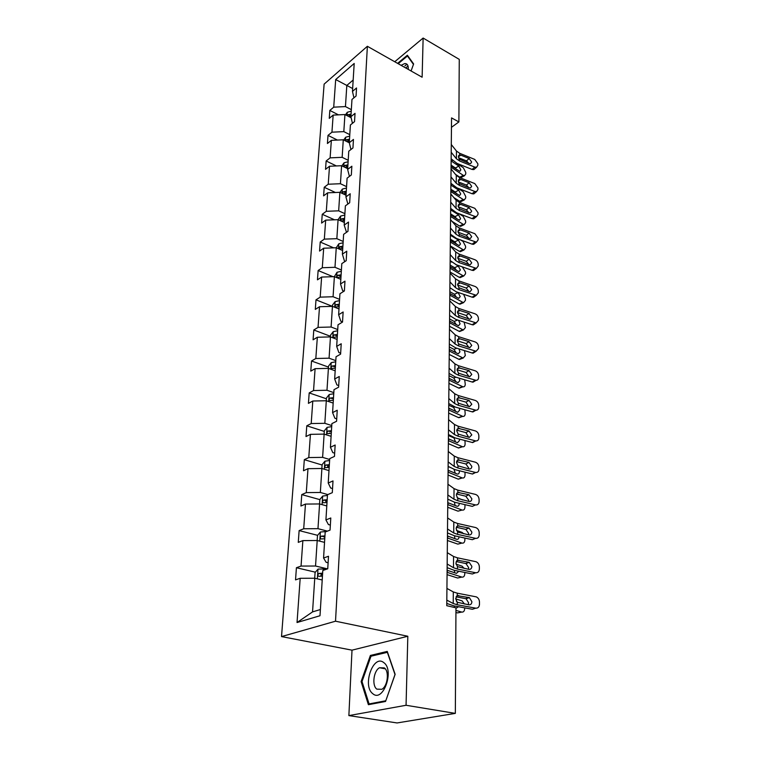 <?xml version="1.0" encoding="UTF-8"?>
<svg xmlns="http://www.w3.org/2000/svg" width="761" height="761" viewBox="0 0 761 761"><rect width="100%" height="100%" fill="white"/><g stroke="black" fill="none" stroke-linecap="round" stroke-linejoin="round"><path stroke-width="1.14" d="M405.689 67.938L408.02 66.026M348.871 715.597L406.06 705.276L407.82 636.253L352.01 650.16L348.871 715.597L397.071 722.95L455.335 713.38L455.963 607.83L446.764 605.689L451.549 117.898L458.883 121.931L459.264 59.377L423.126 38.05L394.74 61.746M352.01 650.16L281.522 636.586L324.119 84.129L367.373 46.288L335.515 621.204L281.522 636.586M406.06 705.276L455.335 713.38M322.207 579.977L314.75 578.246L312.552 611.901L297.037 622.527L300.186 578.284L295.534 579.882L296.419 567.725L315.358 572.177M314.75 578.246L300.186 578.284M324.538 542.374L317.204 540.51L315.539 566.022L301.052 566.07L296.419 567.725M301.052 566.07L302.868 540.595L298.274 542.365L299.13 530.588L317.584 535.325M326.792 505.932L319.582 503.944L317.974 528.667L303.706 528.771L299.13 530.588M303.706 528.771L305.465 504.077L300.928 506.008L301.765 494.593L319.829 499.625M328.98 470.602L321.893 468.491L320.333 492.462L306.283 492.614L301.765 494.593M306.283 492.614L307.986 468.681L303.506 470.755L304.314 459.673L322.084 465M331.111 436.338L324.129 434.112L322.616 457.361L308.776 457.561L304.314 459.673M308.776 457.561L310.431 434.341L306.008 436.548L306.788 425.808L324.272 431.401M333.166 403.073L326.298 400.752L324.833 423.306L311.201 423.554L306.788 425.808M311.201 423.554L312.8 401.018L308.433 403.359L309.194 392.923L326.393 398.774M335.163 370.788L328.41 368.362L326.983 390.269L313.551 390.545L309.194 392.923M313.551 390.545L315.102 368.676L310.783 371.13L311.525 360.999L328.457 367.087M337.104 339.425L330.455 336.914L329.075 358.184L315.825 358.507L311.525 360.999M315.825 358.507L317.337 337.256L313.075 339.825L313.798 329.979L330.464 336.295M338.997 308.956L332.443 306.35L331.102 327.021L318.041 327.373L313.798 329.979M318.041 327.373L319.515 306.731L315.301 309.404L315.996 299.844L332.414 306.35L332.5 305.037L335.097 301.632L334.735 307.263M340.833 279.325L334.383 276.652L333.071 296.742L320.2 297.132L315.996 299.844M320.2 297.132L321.627 277.061L317.461 279.839L318.136 270.526L332.995 276.69M342.612 250.521L336.257 247.763L334.983 267.301L322.293 267.729L318.136 270.526M322.293 267.729L323.682 248.21L319.563 251.073L320.219 242.027L333.708 247.858M344.353 222.488L338.084 219.672L336.847 238.678L324.329 239.125L320.219 242.027M324.329 239.125L325.679 220.138L321.608 223.097L322.245 214.288L334.536 219.805M346.036 195.216L339.872 192.324L338.664 210.826L326.307 211.301L322.245 214.288M326.307 211.301L327.62 192.828L323.596 195.862L324.224 187.282L335.43 192.504M347.682 168.657L341.603 165.717L340.424 183.724L328.229 184.229L324.224 187.282M328.229 184.229L329.513 166.24L325.537 169.342L326.146 160.99L336.391 165.936M349.309 142.811L343.287 139.796L342.146 157.327L330.112 157.86L326.146 160.99M330.112 157.86L331.358 140.338L327.42 143.515L328.01 135.382L337.408 140.062M351.144 117.746L344.933 114.54L343.82 131.624L331.939 132.186L328.01 135.382M331.939 132.186L333.156 115.111L329.256 118.355L329.836 110.431L338.455 114.854M352.647 88.542L346.826 85.432L345.446 106.588L333.718 107.168L329.836 110.431M333.718 107.168L335.687 79.544L354.198 63.458L352.467 91.396L356.548 87.972L356.062 96.038L351.972 99.444L350.897 116.718L355.026 113.36L354.531 121.646L350.393 124.975L349.289 142.726L353.456 139.434L352.952 147.938L348.766 151.211L347.634 169.437L351.858 166.221L351.335 174.963L347.092 178.16L345.932 196.89L350.203 193.76L349.67 202.74L345.38 205.851L344.191 225.113L348.509 222.069L347.958 231.306L343.62 234.331L342.393 254.145L346.769 251.187L346.198 260.7L341.803 263.62L340.538 284.005L344.971 281.151L344.381 290.94L339.939 293.765L338.635 314.75L343.125 311.991L342.517 322.074L338.017 324.795L336.676 346.398L341.223 343.763L340.595 354.15L336.039 356.747L334.659 379.007L339.263 376.495L338.616 387.197L333.993 389.67L332.576 412.614L337.237 410.236L336.581 421.271L331.891 423.611L330.426 447.268L335.154 445.023L334.469 456.41L329.732 458.607L328.219 483.016L333.004 480.923L332.3 492.671L327.487 494.717L325.927 519.915L330.788 517.984L330.055 530.113L325.185 531.996L323.568 558.022L328.495 556.262L327.744 568.79L322.797 570.493L320 615.735L297.037 622.527M323.568 558.022L326.136 562.293L328.105 562.769M327.268 568.819L315.539 566.022M317.204 540.51L302.868 540.595M325.927 519.915L328.429 524.567L330.36 525.08M327.42 531.13L317.974 528.667M327.449 495.43L322.721 496.067L319.839 499.492L319.553 503.944L305.465 504.077M328.219 483.016L330.645 488.02L332.547 488.562M327.81 494.583L320.333 492.462M321.893 468.491L307.986 468.681M330.426 447.268L332.795 452.595L334.669 453.175M329.675 459.511L322.616 457.361M324.129 434.112L310.431 434.341M332.576 412.614L334.878 418.246L336.723 418.854M331.777 425.57L324.833 423.306M333.746 393.741L329.218 394.531L326.45 398.003L326.269 400.752L312.8 401.018M334.659 379.007L336.904 384.914L338.721 385.551M333.813 392.628L326.983 390.269M328.41 368.362L315.102 368.676M336.676 346.398L338.873 352.571L340.652 353.237M335.791 360.638L329.075 358.184M330.455 336.914L317.337 337.256M338.635 314.75L340.776 321.161L342.536 321.846M337.722 329.561L331.102 327.021M332.443 306.35L319.515 306.731M340.538 284.005L342.631 290.654L343.972 291.197M339.587 299.368L333.071 296.742M341.328 271.306L337.037 272.257L334.345 276.652L321.627 277.061M342.393 254.145L344.438 261.004L345.228 261.337M341.404 270.003L334.983 267.301M336.257 247.763L323.682 248.21M344.191 225.113L346.502 232.314M343.173 241.456L336.847 238.678M344.809 215.049L340.633 216.067L338.055 219.672L325.679 220.138M347.863 204.053L345.932 196.89M344.895 213.67L338.664 210.826M339.872 192.324L327.62 192.828M349.423 176.4L347.634 169.437M346.569 186.626L340.424 183.724M341.603 165.717L329.513 166.24M350.954 149.498L349.289 142.726M348.205 160.295L342.146 157.327M343.287 139.796L331.358 140.338M352.457 123.311L350.897 116.718M349.794 134.649L343.82 131.624M344.933 114.54L333.156 115.111M353.932 97.817L352.467 91.396M407.82 636.253L335.515 621.204M367.373 46.288L422.127 77.222L423.126 38.05M451.454 127.325L458.883 121.931M312.552 611.901L320.381 609.532M351.335 109.66L345.446 106.588M353.171 80.019L346.826 85.432L335.687 79.544M329.513 433.076L330.179 433.294M327.525 466.636L329.199 467.13M325.594 501.233L327.059 501.642M323.882 536.952L324.861 537.199M411.073 70.982L413.623 63.943L407.373 55.239L397.594 63.363M387.244 651.416L370.388 655.449L361.114 681.599L368.391 704.696L385.551 701.461L395.14 674.322L387.244 651.416M406.935 64.209L404.928 65.865M372.51 655.858L370.388 655.449M362.084 681.77L361.114 681.599M451.292 144.523L456.457 151.03L459.701 153.303L474.75 159.42L477.851 163.739L477.851 165.28L476.557 167.258L474.759 167.097L459.654 161.009L458.388 156.519L459.53 154.978L460.862 155.158L469.156 158.526L471.649 161.998L470.621 163.577L469.156 163.453L459.663 159.344M451.149 158.83L457 163.387L472.077 169.437L474.759 167.097M451.216 152.286L456.4 158.754L459.654 161.009M474.95 168.657L473.865 169.589L472.077 169.437M468.766 163.292L466.483 160.894L458.598 157.708M455.449 174.317L459.787 177.189L463.287 175.353L464.448 175.762L465.761 173.936L465.761 172.414L463.316 167.734L456.638 163.234M451.064 167.22L463.287 175.353M345.494 114.835L347.263 112.286L351.249 111.163M451.14 159.553L452.481 160.447M451.33 159.667L451.692 161.303L451.121 161.741M456.771 169.627L455.373 167.972L458.864 166.117L451.692 161.303M458.864 166.117L460.833 169.884L459.787 171.339L451.263 165.917L451.254 167.344M461.917 177.094L459.787 177.189M451.092 165.118L455.373 167.972M348.519 116.395L350.945 116.072M351.059 114.169L348.158 114.664L347.273 115.748M348.158 114.664L350.954 115.815M451.054 168.952L456.286 175.334L459.568 177.56L474.797 183.582L477.937 187.948L477.946 189.527L476.529 191.61L474.816 191.449L459.52 185.465L458.246 180.89L459.482 179.273L460.738 179.444L469.147 182.764L471.658 186.274L470.536 187.929L469.137 187.805L459.53 183.762M450.912 183.325L456.828 187.796L472.096 193.732L474.816 191.449M450.969 176.904L456.229 183.249L459.52 185.465M474.997 192.894L473.808 193.893L472.096 193.732M468.805 187.672L466.436 185.075L458.398 181.917M450.807 193.988L456.105 200.248L459.425 202.436L474.854 208.333L478.032 212.766L478.032 214.374L476.491 216.562L474.864 216.4L459.387 210.54L459.397 208.79L458.084 205.879L459.416 204.176L460.614 204.348L469.128 207.591L471.677 211.149L470.45 212.89L469.118 212.766L459.397 208.79M450.664 208.428L456.657 212.804L472.115 218.635L474.864 216.4M450.721 202.15L456.048 208.371L459.387 210.54M475.045 217.732L473.732 218.797L472.115 218.635M468.833 212.652L466.388 209.855L458.198 206.745M453.841 197.584L459.654 201.313L463.202 199.515L464.296 199.905L465.703 198.003L465.703 196.443L463.23 191.705L457.799 188.176M450.826 191.544L463.202 199.515M343.706 140.005L345.675 137.227L349.699 136.124M450.902 183.677L451.568 184.105M451.092 183.801L451.463 185.456L450.883 185.893M456.743 193.931L455.192 192L458.721 190.183L451.463 185.456M458.721 190.183L460.719 193.988L459.587 195.51L451.035 190.193L451.016 191.658M461.803 201.17L459.654 201.313M450.854 189.194L455.192 192M346.759 141.527L349.385 141.156M349.508 139.206L346.569 139.701L345.627 140.966M346.569 139.701L349.404 140.833M452.053 221.394L459.52 226.027L463.107 224.276L464.134 224.638L465.637 222.65L465.646 221.051L463.135 216.276L459.102 213.727M450.588 216.466L463.107 224.276M341.87 165.841L344.039 162.816L348.11 161.741M450.854 208.647L451.225 210.217L450.645 210.635M456.686 218.807L455.002 216.619L458.579 214.84L451.225 210.217M458.579 214.84L460.595 218.683L459.387 220.271L450.788 215.078L450.778 216.581M461.68 225.836L459.52 226.027M450.607 213.87L455.002 216.619M344.952 167.334L347.796 166.906M347.92 164.909L344.942 165.384L343.962 166.859M344.942 165.384L347.815 166.497M408.267 69.394C408.486 65.398 407.297 63.458 404.709 63.582L401.085 65.332M405.737 67.967L408.039 66.083M398.193 63.696L407.449 56.01L413.461 64.4M408.276 56.485L407.449 56.01M383.715 662.574C373.356 653.842 362.036 685.766 372.728 693.642C383.116 703.164 394.845 669.946 383.715 662.574M384.324 667.901L379.482 667.749C373.622 670.774 371.739 685.566 376.809 689.133L381.841 689.304C387.73 686.137 389.423 671.212 384.324 667.901M385.713 700.786L369.085 703.925L362.017 681.561L371.007 656.21L387.349 652.32L394.997 674.512L385.789 700.795M370.902 704.22L369.085 703.925M450.55 219.682L455.925 225.798L459.292 227.929L474.902 233.713L478.127 238.193L478.127 239.848L476.443 242.15L459.244 236.243L459.254 234.445L457.932 231.487L459.283 229.717L460.491 229.87L469.109 233.056L471.696 236.652L470.346 238.488L469.109 238.355L459.254 234.445M450.407 234.169L456.486 238.45L472.134 244.157L474.921 241.979M450.474 228.053L455.868 234.122L459.244 236.243M475.102 243.187L473.646 244.319L472.134 244.157M468.852 238.26L466.341 235.263L457.998 232.191M450.293 245.908L459.387 251.349L463.021 249.656L463.972 249.989L465.58 247.905L465.58 246.269L463.049 241.446L460.586 239.953M450.331 242.017L463.021 249.656M339.977 192.381L342.355 189.089L346.483 188.034M450.598 234.388L450.988 235.596L450.388 236.005M456.6 244.3L454.812 241.846L458.426 240.115L450.988 235.596M458.426 240.115L460.472 243.996L459.178 245.651L450.541 240.59L450.531 242.131M461.556 251.12L459.387 251.349M450.36 239.154L454.812 241.846M343.135 193.808L346.16 193.351M346.284 191.287L343.268 191.753L342.279 193.456M343.268 191.753L346.188 192.847M450.293 246.031L455.734 251.996L459.149 254.088L474.959 259.739C476.928 260.642 478.022 262.155 478.222 264.276L478.231 265.97L476.376 268.376L459.102 262.612L459.111 260.766L457.77 257.76L459.14 255.915L460.367 256.048L469.09 259.159L471.706 262.811L470.231 264.733L469.09 264.6L459.111 260.766M450.151 260.585L456.305 264.761L472.153 270.326L474.978 268.214M450.208 254.621L455.677 260.538L459.102 262.612M475.149 269.299L473.542 270.497L472.153 270.326M468.862 264.524L466.284 261.308L457.808 258.302M450.036 272.01L459.244 277.318L462.926 275.663L463.791 275.977L465.513 273.798L465.523 272.124L462.269 266.854M450.074 268.214L462.926 275.663M450.35 260.795L450.74 261.613L450.141 262.012M456.505 270.412L454.612 267.71L458.274 266.027L455.782 264.562M451.644 262.145L450.74 261.613M458.274 266.027L460.348 269.936L458.959 271.677L450.284 266.75L450.274 268.329M461.423 277.033L459.244 277.318M450.103 265.085L454.612 267.71M341.09 221.023L344.476 220.5M344.609 218.388L341.546 218.835L340.643 220.823M341.546 218.835L344.514 219.9M450.027 273.066L455.544 278.878L458.997 280.914L475.016 286.431C477.014 287.325 478.117 288.857 478.317 291.025L478.327 292.766L476.3 295.287L458.95 289.665L458.959 287.772L457.608 284.719L458.988 282.788L460.234 282.911L469.071 285.946L471.725 289.637L470.108 291.653L469.071 291.52L458.959 287.772M449.884 287.677L456.115 291.748L472.172 297.18L475.035 295.125M449.941 281.893L455.478 287.648L458.95 289.665M475.206 296.077L473.437 297.342L472.172 297.18M468.862 291.453L466.227 288.029L457.618 285.08M449.78 298.778L459.102 303.943L462.821 302.345L463.601 302.621L465.456 300.348L465.456 298.626L463.592 294.279M449.808 295.097L462.821 302.345M336.229 247.763L338.854 243.777L343.097 242.797M450.084 287.886L450.483 288.305L449.875 288.685M456.391 297.19L454.412 294.231L458.122 292.605L457.323 292.148M458.122 292.605L460.215 296.552L458.731 298.369L450.027 293.584L450.008 295.201M461.29 303.62L459.102 303.943M449.846 291.672L454.412 294.231M342.878 246.222L339.786 246.659L339.339 248.895L342.745 248.4M339.786 246.659L342.792 247.696M449.751 300.833L455.344 306.474L458.845 308.452L475.073 313.817C477.099 314.693 478.212 316.253 478.422 318.469L478.431 320.257L476.215 322.902L458.797 317.423L458.807 315.482L457.437 312.381L459.283 310.336L469.052 313.427L471.734 317.166L469.965 319.287L458.807 315.482M449.608 315.501L455.925 319.439L472.191 324.728L475.092 322.74M449.665 309.889L455.278 315.473L458.797 317.423M475.264 323.558L473.313 324.88L472.191 324.728M468.852 319.087L466.17 315.444L457.437 312.571M449.504 326.241L458.959 331.254L463.411 329.96L465.39 327.591L464.115 322.103M449.542 322.683L462.726 329.713M458.55 320.295L460.082 323.853L458.493 325.746L449.761 321.123L449.741 322.788M461.47 330.226L459.644 331.501L458.959 331.254M456.248 324.652L454.203 321.437L457.637 320M449.58 318.954L454.203 321.437M341.109 274.835L337.97 275.254C336.781 276.3 336.638 277.061 337.561 277.546L340.966 277.071M337.97 275.254L341.023 276.272M449.475 329.342L455.145 334.802L458.693 336.714L475.14 341.927C477.185 342.792 478.317 344.362 478.526 346.645L478.536 348.481L476.12 351.24L458.645 345.941L458.655 343.943L457.256 340.785L459.254 338.645L469.033 341.641L471.753 345.427L469.822 347.644L458.655 343.943M449.332 344.058L455.734 347.882L472.22 352.999L475.159 351.097M449.38 338.645L455.078 344.039L458.645 345.941M475.501 351.182L473.171 353.152L472.22 352.999M468.824 347.358L466.113 343.582L457.256 340.795M449.228 354.426L458.807 359.278L463.211 358.012L465.323 355.539L464.457 350.583M449.266 350.992L462.621 357.803M335.097 301.632L339.511 300.624M458.94 348.871L459.948 351.867L458.246 353.846L449.485 349.385L449.466 351.097M461.299 358.317L458.807 359.278M456.096 352.819L453.984 349.356L456.838 348.224M449.304 346.949L453.984 349.356M339.282 304.257L336.105 304.647C334.878 305.732 334.754 306.512 335.725 306.997L339.149 306.55M336.105 304.647L339.197 305.637M449.19 358.631L454.935 363.901L458.531 365.746L475.197 370.788C477.271 371.644 478.422 373.232 478.631 375.573L478.64 377.456C478.536 379.311 477.661 380.272 476.005 380.338L458.483 375.221L458.493 373.175L457.076 369.96L458.522 367.782L469.014 370.607L471.772 374.45L469.661 376.762L458.493 373.175M449.047 373.394L455.535 377.075L472.239 382.032L475.216 380.205M449.095 368.191L454.869 373.394L458.483 375.221M475.53 380.281L473.028 382.165L472.239 382.032M468.805 376.305L466.055 372.471L457.085 369.779M448.942 383.363L458.655 388.043L462.992 386.807C464.391 386.997 465.142 386.131 465.256 384.219L464.695 379.796M448.98 380.062L462.517 386.626M330.426 336.914L330.54 335.144L333.232 331.653L337.646 330.778M459.149 378.15L459.806 380.624L457.979 382.688L449.199 378.407L449.19 380.158M461.109 387.149L458.655 388.043M455.934 381.737L453.765 378.008L455.925 377.199M449.019 375.687L453.765 378.008M337.408 334.517L334.193 334.888C332.928 336.001 332.814 336.8 333.851 337.294L337.266 336.876M334.193 334.888L337.332 335.848M448.895 388.728L454.726 393.789L458.369 395.568L475.264 400.438C477.366 401.275 478.526 402.892 478.745 405.29L478.755 407.221C478.621 409.218 477.67 410.217 475.891 410.217L458.312 405.309L458.322 403.197L456.895 399.934L458.36 397.661L468.995 400.372L471.791 404.262L469.489 406.669L458.322 403.197M448.752 403.549L455.325 407.078L472.258 411.853L475.283 410.103M448.8 398.555L454.65 403.549L458.312 405.309M475.539 410.169L472.258 411.853M468.747 406.507L465.998 402.15L456.914 399.554M448.59 419.672L454.498 424.514L458.198 426.227L475.33 430.897C477.461 431.715 478.64 433.351 478.859 435.815L478.859 437.803C478.717 439.963 477.68 441 475.758 440.923L458.141 436.234L458.16 434.065L456.705 430.745L458.189 428.376L468.976 430.954L471.801 434.902L469.309 437.394L458.16 434.065M448.448 434.531L455.116 437.917L472.286 442.493L475.349 440.838M448.486 429.775L454.431 434.55L458.141 436.234M475.549 440.885L472.286 442.493M468.69 437.252L465.932 432.638L456.752 430.155M448.277 451.501L454.279 456.115L458.027 457.742L475.397 462.203C477.556 463.011 478.745 464.667 478.973 467.197L478.983 469.233C478.802 471.563 477.68 472.638 475.615 472.476L457.97 468.025L457.979 465.799L456.514 462.422L458.017 459.948L468.947 462.384L471.82 466.398C471.677 468.253 470.774 469.109 469.118 468.985L457.979 465.799M448.134 466.398L454.907 469.623L472.315 473.989L475.416 472.429M448.172 461.898L454.203 466.426L457.97 468.025M475.539 472.457L472.315 473.989M468.614 468.862L468.728 467.977L465.865 463.982L456.6 461.623M447.953 484.243L454.041 488.61L457.846 490.151L475.463 494.403C477.661 495.183 478.869 496.866 479.088 499.463L479.097 501.566C478.888 504.058 477.689 505.18 475.482 504.914L457.789 500.738L457.799 498.445L456.315 495.002L457.837 492.424L468.928 494.717L471.839 498.778C471.668 500.786 470.698 501.68 468.928 501.461L457.799 498.445M447.81 499.187L454.678 502.231L472.334 506.379L475.482 504.914M447.849 494.945L453.965 499.226L457.789 500.738M468.529 501.366L468.709 500.262L465.808 496.22L456.448 493.975M447.62 517.956L453.803 522.056L457.665 523.501L475.692 527.563C477.832 528.391 479.011 530.084 479.211 532.652L479.221 534.821C479.011 537.39 477.794 538.569 475.558 538.341L457.608 534.403L457.618 532.044L456.105 528.534L457.656 525.841L469.042 528.01L471.858 532.101C471.687 534.165 470.698 535.107 468.9 534.916L457.618 532.044M447.478 532.928L454.45 535.782L472.362 539.701L475.558 538.341M447.516 528.971L453.727 532.976L457.608 534.403M468.434 534.812L468.681 533.48L465.875 529.409L456.305 527.268M447.287 552.667L453.556 556.481L457.475 557.832L475.996 561.713C478.041 562.598 479.154 564.301 479.344 566.821L479.354 569.038C479.135 571.692 477.898 572.928 475.635 572.748L457.418 569.047L457.428 566.631L455.896 563.054L457.466 560.239L469.204 562.303L471.877 566.393C471.706 568.524 470.698 569.513 468.881 569.361L457.428 566.631M447.135 567.658L454.212 570.322L472.391 573.984L475.635 572.748M447.173 564.006L453.48 567.725L457.418 569.047M468.31 569.238L468.652 567.658L465.989 563.578L456.181 561.532M448.657 413.09L458.493 417.589L462.774 416.372C464.258 416.609 465.057 415.706 465.18 413.67L464.857 409.76M448.686 409.922L462.412 416.238M328.381 368.362L328.524 366.117L331.254 362.636L335.725 361.808M459.264 408.191L459.663 410.15L457.713 412.31L448.914 408.219L448.895 410.017M460.9 416.762L458.493 417.589M455.744 411.425L453.546 407.43L454.897 406.954M448.733 405.204L453.546 407.43M335.487 365.641L332.215 366.003C330.921 367.154 330.816 367.972 331.91 368.467L335.335 368.077M332.215 366.003L335.401 366.926M448.353 443.625L458.331 447.925L462.545 446.745C464.115 447.03 464.971 446.098 465.114 443.929L464.952 440.533M448.381 440.619L462.298 446.65M459.302 439.03L459.511 440.495L457.437 442.74L448.619 438.859L448.6 440.705M460.671 447.173L458.331 447.925M455.544 441.932L453.756 437.508M448.438 435.52L453.309 437.661M333.499 397.699L330.188 398.032C328.847 399.211 328.762 400.058 329.922 400.552L333.347 400.2M330.188 398.032L333.423 398.916M448.048 475.016L458.16 479.107L462.308 477.946C463.972 478.298 464.876 477.318 465.038 475.016L464.981 472.153M448.077 472.162L462.184 477.908M324.1 434.112L324.31 430.831L327.116 427.368L331.71 426.626M459.273 470.717L459.359 471.668C459.225 473.513 458.493 474.293 457.161 474.017L448.305 470.346L448.286 472.248M460.424 478.431L458.16 479.107M455.316 473.266L454.003 469.375M448.124 466.683L448.971 467.026M331.454 430.697L328.096 431.011C326.716 432.238 326.65 433.095 327.877 433.599L331.292 433.285M328.096 431.011L331.387 431.868M447.734 507.283L457.989 511.154L462.07 510.032C463.82 510.441 464.781 509.423 464.961 506.969L464.961 504.648M447.753 504.6L462.07 510.032M321.855 468.491L322.112 464.648L324.947 461.195L329.608 460.51M457.123 497.704L462.764 499.996M459.187 503.287L459.206 503.715C459.054 505.685 458.274 506.503 456.866 506.17L447.991 502.726L447.972 504.686M455.078 505.485L454.422 502.165M329.351 464.705L325.936 464.99C324.528 466.255 324.471 467.14 325.765 467.654L329.19 467.368M325.936 464.99L329.285 465.808M447.401 540.481L457.808 544.115L461.946 543.078C463.725 543.44 464.705 542.355 464.885 539.825L464.885 538.065M447.43 537.979L461.946 543.078M456.448 530.388L462.089 532.424L463.658 533.765M459.045 536.781C458.854 538.75 458.065 539.578 456.667 539.283L447.668 536.039L447.649 538.056M454.812 538.626L454.564 535.811M327.182 499.758L323.672 500.025C322.284 501.318 322.236 502.231 323.539 502.755L327.011 502.498M323.672 500.025L327.116 500.786M447.068 574.631L457.627 578.018L461.822 577.076C463.63 577.39 464.619 576.239 464.8 573.632L464.8 572.453M447.088 572.329L461.822 577.076M317.166 540.51L317.499 535.43L320.419 532.015L326.459 531.501M456.001 564.129L462.098 566.165L464.124 568.391M458.826 571.254L456.467 573.347L447.335 570.322L447.316 572.396M454.526 572.719L454.564 570.389M324.937 535.906L321.323 536.163C319.962 537.475 319.934 538.417 321.247 538.959L324.766 538.731M321.323 536.163L324.88 536.857M446.935 588.424L453.309 591.934L457.285 593.19L476.291 596.871C478.25 597.823 479.316 599.525 479.468 601.989L479.478 604.272C479.268 607.012 478.003 608.315 475.711 608.163L457.218 604.748L457.228 602.246L455.677 598.603L457.266 595.673L469.366 597.604L471.896 601.704C471.715 603.901 470.707 604.938 468.852 604.814L457.228 602.246M446.783 603.444L453.975 605.889L472.419 609.285L475.711 608.163M446.821 600.115L453.223 603.521L457.218 604.748M468.177 604.691L468.624 602.855L466.103 598.764L456.067 596.824M455.934 612.472L457.437 612.909L461.699 612.072C463.525 612.32 464.533 611.102 464.714 608.41L464.714 607.868M455.953 610.389L461.699 612.072M314.712 578.246L315.083 572.491L318.05 569.104L327.611 568.838M455.677 598.907L462.108 600.886L464.4 603.987M456.315 601.142L458.008 602.722M458.541 606.726L455.963 608.334M447.81 605.927L446.992 605.737M454.327 607.449L454.441 605.975M322.626 573.195L318.907 573.433C317.575 574.783 317.565 575.744 318.878 576.315L322.445 576.115M320.552 576.144L321.76 574.108L322.578 574.07M459.692 154.959L459.701 153.303M456.4 158.754L456.457 151.03M466.483 160.894L469.156 158.526M460.862 155.158L458.398 156.709M347.206 112.371L346.997 115.615M459.558 179.263L459.568 177.56M456.229 183.249L456.286 175.334M466.436 185.075L469.147 182.764M460.738 179.444L458.246 180.966M459.416 204.176L459.425 202.436M456.048 208.371L456.105 200.248M466.388 209.855L469.128 207.591M460.614 204.348L458.093 205.831M345.608 137.313L345.38 140.842M343.972 162.902L343.725 166.745M459.283 229.717L459.292 227.929M455.868 234.122L455.925 225.798M466.341 235.263L469.109 233.056M460.491 229.87L457.941 231.315M342.288 189.175L342.022 193.332M459.14 255.915L459.149 254.088M455.677 260.538L455.734 251.996M466.284 261.308L469.09 259.159M460.367 256.048L457.789 257.446M340.567 216.153L340.281 220.652M458.988 282.788L458.997 280.914M455.478 287.648L455.544 278.878M466.227 288.029L469.071 285.946M460.234 282.911L457.637 284.253M338.788 243.862L338.483 248.723M458.835 310.374L458.845 308.452M455.278 315.473L455.344 306.474M466.17 315.444L469.052 313.427M460.101 310.478L457.494 311.763M336.971 272.343L336.638 277.584M458.683 338.693L458.693 336.714M455.078 344.039L455.145 334.802M466.113 343.582L469.033 341.641M459.958 338.769L457.361 339.996M458.522 367.782L458.531 365.746M454.869 373.394L454.935 363.901M466.055 372.471L469.014 370.607M459.815 367.839L457.228 368.99M333.166 331.739L332.785 337.789M458.36 397.661L458.369 395.568M454.65 403.549L454.726 393.789M465.998 402.15L468.995 400.372M459.673 397.699L457.114 398.764M458.189 428.376L458.198 426.227M454.431 434.55L454.498 424.514M465.932 432.638L468.976 430.954M459.52 428.376L457 429.375M458.017 459.948L458.027 457.742M454.203 466.426L454.279 456.115M465.865 463.982L468.947 462.384M459.368 459.929L456.904 460.833M457.837 492.424L457.846 490.151M453.965 499.226L454.041 488.61M465.808 496.22L468.928 494.717M459.206 492.377L456.819 493.185L459.178 492.377M457.656 525.841L457.665 523.501M453.727 532.976L453.803 522.056M465.732 529.371L468.909 527.982M459.045 525.765L456.752 526.479M457.466 560.239L457.475 557.832M453.48 567.725L453.556 556.481M465.665 563.492L468.881 562.208M458.873 560.134L456.695 560.743M331.187 362.721L330.769 369.209M329.142 394.617L328.704 401.561M327.04 427.454L326.564 434.892M324.88 461.28L324.367 469.233M322.645 496.153L322.103 504.638M326.526 500.805L323.72 500.015M320.343 532.101L319.772 541.166M324.281 536.866L321.427 536.134M457.266 595.673L457.285 593.19M453.223 603.521L453.309 591.934M465.599 598.622L468.862 597.461M458.702 595.53L456.667 596.034M317.974 569.19L317.356 578.855M323.52 568.619L323.415 570.284M321.97 574.079L319.059 573.394M459.53 154.978L458.645 155.539M473.865 169.589L476.557 167.258M464.448 175.762L460.947 177.598M459.482 179.273L458.502 179.862M473.808 193.893L476.529 191.61M459.435 204.176L458.36 204.804M473.732 218.797L476.491 216.562M464.296 199.905L460.757 201.694M464.134 224.638L460.557 226.388M385.256 668.824L379.482 667.749M459.387 229.708L458.217 230.364M473.646 244.319L476.443 242.15M463.972 249.989L460.338 251.691M459.349 255.886L458.065 256.581M473.542 270.497L476.376 268.376M463.791 275.977L460.12 277.622M459.311 282.759L457.922 283.482M473.437 297.342L476.3 295.287M463.601 302.621L459.882 304.219M459.283 310.336L457.77 311.087M473.313 324.88L476.215 322.902M463.411 329.96L459.644 331.501M459.254 338.645L457.618 339.425M473.171 353.152L476.12 351.24M463.211 358.012L459.387 359.487M459.235 367.725L457.456 368.514M473.028 382.165L476.005 380.338M462.992 386.807L459.13 388.224M459.216 397.603L457.304 398.412M472.866 411.967L475.891 410.217M459.206 428.31L457.142 429.118M472.695 442.579L475.758 440.923M459.187 459.891L456.99 460.69M472.514 474.036L475.615 472.476M465.875 529.409L469.042 528.01M465.989 563.578L469.204 562.303M462.774 416.372L458.854 417.722M462.545 446.745L458.569 448.02M462.308 477.946L458.284 479.154M466.103 598.764L469.366 597.604M321.76 574.108L318.907 573.433"/></g></svg>
